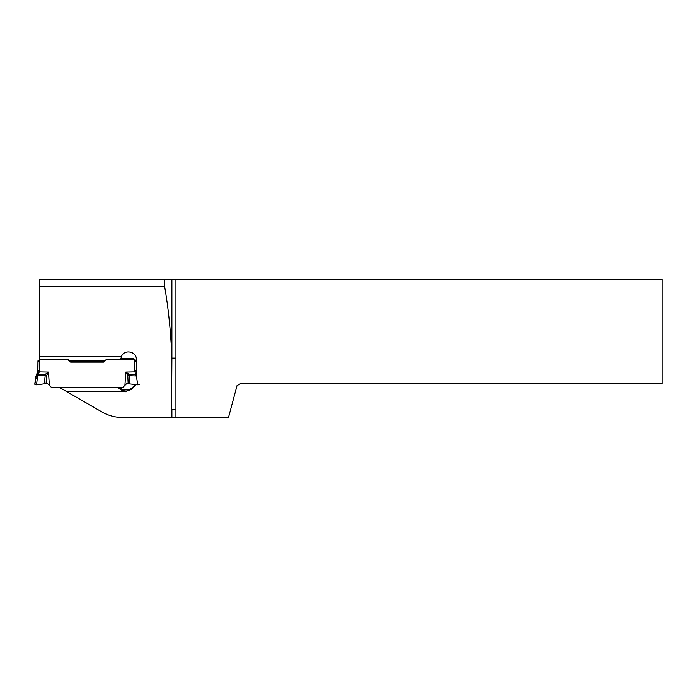 <?xml version="1.0" encoding="UTF-8"?>
<svg xmlns="http://www.w3.org/2000/svg" width="697" height="697" viewBox="0 0 697 697"><rect width="100%" height="100%" fill="white"/><g stroke="black" fill="none" stroke-linecap="round" stroke-linejoin="round"><path stroke-width="1.05" d="M36.218 375.875L37.943 370.49L39.616 370.577L37.324 378.218L36.514 384.831L34.85 384.395L36.218 375.875L45.209 375.509L45.139 374.402L48.476 372.093L49.365 385.371L51.351 387.349A0.836 0.836 180 0 0 51.935 387.593L122.341 387.593A0.836 0.836 180 0 0 122.925 387.349L124.911 385.371L125.8 372.093L129.145 374.402L135.697 374.637L134.66 370.577L134.66 360.471L133.65 359.46A0.836 0.836 180 0 0 133.057 359.216L106.946 359.077L133.057 359.216M36.906 374.55L45.139 374.402A4.182 0.897 -137.5 0 1 46.499 375.666L46.115 383.594L36.514 384.831M41.219 359.216L67.33 359.077L41.219 359.216A0.836 0.836 180 0 0 40.626 359.46L40.626 359.321A0.836 0.68 -132.1 0 1 40.661 359.295L38.605 361.168L39.616 360.471L39.616 370.577M38.605 361.464L38.021 361.665L37.943 360.872L37.83 371.118L35.617 377.26L34.85 384.395M37.943 370.49L38.021 361.665M37.943 361.638L37.943 360.872M69.709 361.116L69.264 360.584M69.491 360.602L67.565 359.303L70.101 361.839L70.101 360.915M69.709 361.203L104.794 360.915L69.482 360.915M70.118 360.915A1.045 1.045 180 0 0 70.841 361.203L103.435 361.203A1.045 1.045 180 0 0 104.158 360.915L104.175 361.839A1.045 1.045 0 0 1 103.435 362.144L70.841 362.144A1.045 1.045 0 0 1 70.101 361.839M40.626 359.46L39.616 360.471M106.946 359.216L104.785 360.602M104.175 361.839L106.719 359.303M49.365 385.371L47.335 383.359L46.115 383.594M37.83 371.884L48.476 372.093L46.499 375.666L45.209 375.509L44.277 383.942M38.021 360.846L39.285 360.122M38.788 361.002A0.836 0.61 -132.8 0 1 38.814 360.976L38.64 361.142A0.836 0.68 -132 0 0 38.605 361.168L38.605 360.846A0.836 0.645 -137.6 0 1 39.11 360.706M38.84 360.959A0.836 0.61 -132.8 0 0 38.814 360.976L40.661 359.295A0.836 0.836 0 0 1 41.219 359.077L41.219 359.077A0.836 0.836 0 0 0 40.661 359.295A0.836 0.68 -132.1 0 1 40.696 359.26M37.507 372.39L36.749 374.829L38.44 374.916M36.749 373.993L35.617 377.26L34.85 383.481M39.285 359.87L38.605 360.558M120.912 358.424L133.057 358.424L120.93 358.275M133.057 358.275A0.836 0.836 0 0 1 133.65 358.519L136.263 360.846L136.333 361.638M39.198 360.724L38.683 361.107M139.426 384.395L137.762 384.831L136.351 375.962L136.333 359.486C136.821 351.227 123.822 348.901 121.356 356.768L39.285 356.768L39.285 360.549A0.836 0.566 -137 0 0 38.788 360.654M129.999 383.942L128.161 383.594L127.786 375.666A4.182 0.897 137.5 0 1 129.145 374.402L129.999 383.942L137.762 384.831M105.012 360.584L104.576 361.116M134.207 359.826L133.057 358.546L120.895 358.546M135.593 361.107L135.079 360.724M136.263 361.665L133.65 359.46M133.65 358.519L135.671 361.168A0.836 0.68 132 0 0 135.636 361.142L135.593 361.212M133.65 358.667A0.836 0.636 137.5 0 0 133.057 358.546L133.057 358.424A0.836 0.836 180 0 1 133.65 358.667M135.488 360.654A0.836 0.566 137 0 0 135 360.558M135.671 360.558L135.671 360.846A0.836 0.645 137.6 0 0 135.166 360.706M136.446 371.884L125.8 372.093L127.786 375.666L136.351 375.962L135.697 374.637L136.333 374.629M134.66 360.471L135.671 361.464M128.161 383.594L126.941 383.359L124.911 385.371M133.58 359.26A0.836 0.68 132.1 0 1 133.65 359.321A0.836 0.836 0 0 0 133.057 359.077L106.719 359.164M135.61 361.116A0.836 0.68 132 0 1 135.636 361.142L133.615 359.295A0.836 0.836 0 0 0 133.057 359.077M39.285 356.768L39.285 286.737L164.675 286.737C168.456 308.588 170.861 332.382 171.898 358.119L171.898 279.48L39.285 279.48L39.285 286.737M118.255 387.628C120.485 390.015 123.16 391.174 126.288 391.104L126.288 391.766L66.015 391.209L101.884 411.918C108.357 415.621 115.327 417.486 122.803 417.52L171.523 417.52L171.898 358.119L175.932 358.119L175.932 417.52L171.898 417.52L171.898 409.427L175.932 409.427M126.288 391.156L131.82 389.353L135.566 384.936M135.079 384.849L131.637 388.438L128.335 389.841L123.761 389.945L118.717 387.628M66.015 391.209L59.881 387.663M171.898 279.48L662.15 279.48L662.15 383.638L240.526 383.638L237.024 385.659L228.485 417.52L175.932 417.52M164.675 279.48L164.675 286.737M121.356 356.768L120.86 359.077M35.617 377.26L35.617 378.131L37.324 378.218M70.841 361.203L70.841 362.144M103.435 362.144L103.435 361.203M134.66 370.577L136.333 370.49M135.845 374.916L136.333 374.908M175.932 279.48L175.932 358.119M104.864 360.846L69.412 360.846M41.219 359.077L67.565 359.164M37.882 370.778L37.699 371.745"/></g></svg>
